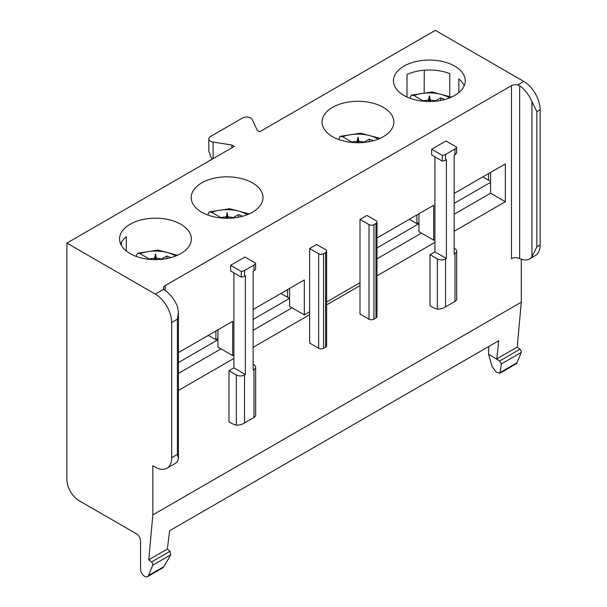 <?xml version="1.0" encoding="UTF-8"?>
<svg xmlns="http://www.w3.org/2000/svg" width="607" height="607" viewBox="0 0 607 607"><rect width="100%" height="100%" fill="white"/><g stroke="black" fill="none" stroke-linecap="round" stroke-linejoin="round"><path stroke-width="0.91" d="M147.547 576.65A5.789 3.346 60 0 0 148.472 575.535L152.736 565.216A2.314 1.335 60 0 0 151.492 561.953L148.745 559.813L152.843 514.903L152.843 465.736L155.301 467.155A23.157 13.369 60 0 0 166.879 468.301A23.157 13.369 60 0 0 171.675 457.701L171.675 322.499A23.157 13.369 60 0 0 155.301 294.129L66.869 243.081L66.869 479.447A17.368 10.031 60 0 0 79.153 500.722L136.795 534.001A5.827 3.361 -120 0 1 140.558 540.898L140.558 569.267A5.789 3.346 60 0 0 143.085 575.095A5.789 3.346 60 0 0 147.547 576.65L162.539 567.993M171.675 322.499L177.403 319.191L178.42 312.226L177.403 306.391A23.157 13.369 60 0 0 165.119 290.45L165.119 285.624L511.473 85.663A5.789 3.346 0 0 1 517.68 84.912L523.758 81.406L435.325 30.35L259.697 131.749L257.239 130.33L252.216 119.518A5.789 3.346 0 0 0 242.534 118.024L210.53 136.499A5.789 3.346 0 0 0 208.838 138.859A5.789 3.346 0 0 0 213.125 142.091L231.859 144.99L234.31 146.408L66.869 243.081M521.299 259.242L521.299 302.172L517.21 347.083L519.949 349.222A2.314 1.335 60 0 1 521.193 352.485L516.936 362.804A5.789 3.346 60 0 1 516.011 363.919L499.872 373.237M523.758 81.406A23.157 13.369 60 0 1 540.131 109.768L540.131 244.97A23.157 13.369 60 0 1 535.336 255.57L529.608 258.885A23.157 13.369 60 0 1 519.66 258.59L517.68 257.929A5.789 3.346 0 0 0 511.473 258.681L511.473 85.663M517.21 347.083L496.746 358.889L498.764 340.709L169.603 530.746L167.373 549.039L170.013 551.262L170.734 554.821L163.867 566.65L162.6 567.962M152.843 514.903L521.299 302.172M148.745 559.813L167.373 549.039M488.567 354.162L499.629 360.953L501.496 363.859L499.827 373.267L496.162 372.03L492.019 366.355L488.567 354.162L488.711 346.514M178.42 390.46L233.9 358.426L233.9 367.88L245.365 374.496L245.365 275.699L244.545 276.17L244.545 270.494L253.961 265.062A5.789 3.346 0 0 0 255.6 263.172L255.6 268.84A5.789 3.346 0 0 1 253.961 270.73L253.142 271.208L253.142 370.004L253.961 369.534A5.789 3.346 0 0 0 255.661 367.174A5.789 3.346 0 0 0 253.961 364.807L253.142 364.337M255.661 367.174L255.661 415.939L253.961 417.472L244.545 422.912C241.996 424.513 239.264 425.257 236.358 425.158A23.157 13.369 60 0 1 231.449 423.193L228.991 421.774L228.991 370.718L233.9 367.88M253.142 347.318L309.638 314.699L309.638 343.061L318.645 348.266A3.475 2.003 0 0 0 323.561 348.266L323.561 253.718L325.61 252.535A3.475 2.003 0 0 0 326.627 251.116A3.475 2.003 0 0 0 325.61 249.697L316.604 244.5L309.638 248.513L309.638 311.793L304.319 314.866L304.319 279.956L253.142 309.494M326.627 304.896L359.997 285.624L359.997 313.994L369.003 319.191A3.475 2.003 0 0 0 373.92 319.191L373.92 224.643L375.961 223.459A3.475 2.003 0 0 0 376.985 222.041A3.475 2.003 0 0 0 375.961 220.622L366.954 215.424L359.997 219.446L359.997 282.725L326.627 301.99M376.985 275.821L434.916 242.368L434.916 251.829L446.38 258.445L446.38 159.641L445.561 160.111L445.561 154.444L454.977 149.003A5.789 3.346 0 0 0 456.616 147.114L456.616 152.789A5.789 3.346 0 0 1 454.977 154.679L454.157 155.149L454.157 253.954L454.977 253.483A5.789 3.346 0 0 0 456.676 251.116A5.789 3.346 0 0 0 454.977 248.756L454.157 248.278M456.676 251.116L456.676 299.881L454.977 301.421L445.561 306.854C443.011 308.455 440.28 309.206 437.374 309.1A23.157 13.369 60 0 1 432.457 307.134L430.006 305.716L430.006 254.659L434.916 251.829M454.157 231.259L505.335 201.714L505.335 163.898L454.157 193.443M445.561 160.111A5.789 3.346 0 0 1 442.283 161.06L431.645 154.914L431.645 149.239L445.97 140.968L456.616 147.114M416.903 214.954L416.903 223.649L418.951 222.465L418.951 231.669L433.686 240.175L434.916 239.469L434.916 156.803M433.686 240.175L433.686 205.265L376.985 238.005M230.63 265.297L241.275 271.443L241.275 277.118L230.63 270.972L230.63 265.297L244.955 257.027L255.6 263.172M215.887 331.005L215.887 339.708L217.936 338.524L217.936 347.09L232.671 355.596L233.9 354.89L233.9 272.862M232.671 355.596L232.671 321.315L178.42 352.637M165.119 285.624A5.789 3.346 0 0 0 163.427 287.991A5.789 3.346 0 0 0 163.829 289.205L165.119 290.45M130.08 224.264A35.896 20.721 180 0 1 169.201 219.772A35.896 20.721 180 0 1 191.357 238.915A35.896 20.721 180 0 1 180.84 253.574A35.896 20.721 180 0 1 141.727 258.066A35.896 20.721 180 0 1 119.564 238.915A35.896 20.721 180 0 1 130.08 224.264M201.721 182.897A35.896 20.721 180 0 1 240.842 178.405A35.896 20.721 180 0 1 263.006 197.556A35.896 20.721 180 0 1 252.489 212.207A35.896 20.721 180 0 1 213.368 216.699A35.896 20.721 180 0 1 191.213 197.556A35.896 20.721 180 0 1 201.721 182.897M332.568 107.356A35.896 20.721 180 0 1 371.689 102.864A35.896 20.721 180 0 1 393.844 122.015A35.896 20.721 180 0 1 383.336 136.666A35.896 20.721 180 0 1 344.215 141.158A35.896 20.721 180 0 1 322.051 122.015A35.896 20.721 180 0 1 332.568 107.356M403.966 66.133A35.896 20.721 180 0 1 443.087 61.641A35.896 20.721 180 0 1 465.243 80.792A35.896 20.721 180 0 1 454.734 95.443A35.896 20.721 180 0 1 415.613 99.935A35.896 20.721 180 0 1 393.45 80.792A35.896 20.721 180 0 1 403.966 66.133M231.859 147.82L231.859 144.99M208.838 151.302L211.949 159.315M517.68 84.912L519.66 85.754A23.157 13.369 60 0 1 531.944 101.695L536.861 111.658L540.131 109.768M171.675 457.701L177.403 454.393L178.42 458.513L177.403 461.517A23.157 13.369 60 0 1 175.066 463.573L166.879 468.301M540.131 244.97L536.861 246.859L531.944 256.822A23.157 13.369 60 0 1 529.608 258.885M431.645 149.239L442.283 155.384A5.789 3.346 0 0 0 445.561 154.444M437.374 309.1L437.374 258.916A5.789 3.346 0 0 0 445.561 258.916L446.38 258.445M359.997 282.725L359.997 285.624M309.638 311.793L309.638 314.699M434.916 239.469L434.916 242.368M233.9 354.89L233.9 358.426M376.985 222.041L376.985 316.588A3.475 2.003 0 0 1 375.961 318.007L373.92 319.191M369.003 319.191L369.003 224.643L359.997 219.446M369.003 224.643A3.475 2.003 0 0 0 373.92 224.643M287.536 289.645L287.536 297.21L288.515 297.771L289.577 297.157L289.577 306.36L304.319 314.866M490.593 172.403L490.593 181.387L482.815 176.895L490.593 181.387L490.593 182.335L454.157 203.368M418.951 222.465L418.951 213.77M289.577 297.157L289.577 288.462M217.936 338.524L217.936 329.829M178.42 362.569L217.936 339.753M253.142 319.426L289.577 298.386M376.985 247.929L418.951 223.695M454.157 214.241L490.593 193.208L490.593 182.335M178.42 373.442L221.001 348.858M253.142 330.299L292.096 307.81M376.985 258.802L421.463 233.118M488.552 173.587L488.552 180.203M121.317 245.311L121.317 242.451M424.164 92.165L424.27 70.2M280.98 293.424L287.536 297.21M208.353 335.36L215.887 339.708M120.611 243.885A35.896 20.721 180 0 1 126.317 236.745L126.317 251.017M458.862 92.59L458.862 78.918A35.896 20.721 180 0 1 464.203 85.754M406.993 97.006L406.993 74.502A35.896 20.721 180 0 1 449.779 73.675L449.764 96.24M409.368 219.302L416.903 223.649M490.593 193.208L505.335 201.714M326.627 251.116L326.627 345.664A3.475 2.003 0 0 1 325.61 347.083L323.561 348.266M318.645 348.266L318.645 253.718L309.638 248.513M318.645 253.718A3.475 2.003 0 0 0 323.561 253.718M442.283 161.06L442.283 155.384M437.374 258.916L430.006 254.659M241.275 271.443A5.789 3.346 0 0 0 244.545 270.494M236.358 425.158L236.358 374.974A5.789 3.346 0 0 0 244.545 374.974L245.365 374.496M241.275 277.118A5.789 3.346 0 0 0 244.545 276.17M236.358 374.974L228.991 370.718M175.734 256.025A28.134 16.245 0 0 0 140.088 253.68L137.539 253.278L136.143 256.382M170.726 257.679A22.58 13.035 0 0 0 166.804 256.01L161.637 258.992A15.63 9.022 0 0 0 156.378 258.271L155.627 254.234L154.542 258.271A15.63 9.022 0 0 0 149.284 258.992L140.088 253.68M154.542 258.271L154.466 259.637M156.454 259.637L156.378 258.271M155.301 254.234L155.301 259.644M155.627 254.234L155.627 259.644M166.804 256.01L166.804 258.582M247.375 214.658A28.134 16.245 0 0 0 211.737 212.313L209.18 211.911L207.784 215.022M242.368 216.312A22.58 13.035 0 0 0 238.445 214.643L233.278 217.625A15.63 9.022 0 0 0 228.027 216.911L227.268 212.875L226.183 216.911A15.63 9.022 0 0 0 220.933 217.625L211.737 212.313M226.183 216.911L226.115 218.27M228.103 218.27L228.027 216.911M226.942 212.875L226.942 218.277M227.268 212.875L227.268 218.277M238.445 214.643L238.445 217.215M378.222 139.117A28.134 16.245 0 0 0 342.576 136.772L340.026 136.37L338.63 139.481M373.214 140.771A22.58 13.035 0 0 0 369.291 139.102L364.124 142.084A15.63 9.022 0 0 0 358.874 141.37L358.115 137.326L357.03 141.37A15.63 9.022 0 0 0 351.779 142.084L342.576 136.772M357.03 141.37L356.954 142.728M358.942 142.728L358.874 141.37M357.789 137.326L357.789 142.736M358.115 137.326L358.115 142.736M369.291 139.102L369.291 141.674M449.62 97.894A28.134 16.245 0 0 0 413.974 95.549L411.425 95.147L410.029 98.258M444.612 99.548A22.58 13.035 0 0 0 440.69 97.879L435.523 100.861A15.63 9.022 0 0 0 430.272 100.147L429.513 96.111L428.428 100.147A15.63 9.022 0 0 0 423.178 100.861L413.974 95.549M428.428 100.147L428.352 101.506M430.34 101.506L430.272 100.147M429.187 96.111L429.187 101.513M429.513 96.111L429.513 101.513M440.69 97.879L440.69 100.451M151.492 561.953L170.013 551.262M499.629 360.953L519.949 349.222M148.472 575.535L163.867 566.65M500.35 372.379L516.936 362.804M152.736 565.216L170.734 554.821M501.496 363.859L521.193 352.485M155.301 294.129L163.829 289.205M213.125 158.632L213.125 142.091M177.403 454.393L177.403 319.191M536.861 246.859L536.861 111.658M531.944 256.822L531.944 101.695M519.66 258.59L519.66 85.754M454.977 154.679L454.977 149.003M454.977 301.421L454.977 253.483M445.561 306.854L445.561 258.916M375.961 318.007L375.961 223.459M325.61 347.083L325.61 252.535M253.961 270.73L253.961 265.062M253.961 417.472L253.961 369.534M244.545 422.912L244.545 374.974M208.838 151.583L208.838 138.859M178.42 458.513L178.42 312.226M137.539 253.278L158.078 250.107L177.57 255.243M209.18 211.911L229.719 208.74L249.219 213.884M340.026 136.37L360.566 133.199L380.058 138.335M411.425 95.147L431.964 91.976L451.464 97.12"/></g></svg>
